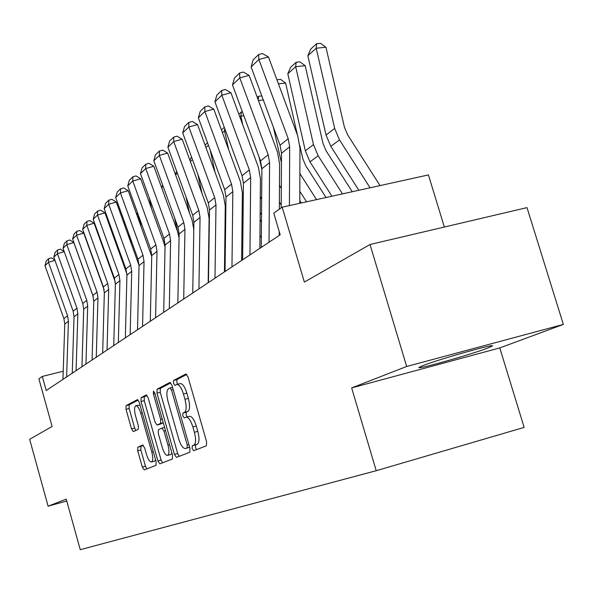 <?xml version="1.0" encoding="UTF-8"?>
<svg xmlns="http://www.w3.org/2000/svg" width="593" height="593" viewBox="0 0 593 593"><rect width="100%" height="100%" fill="white"/><g stroke="black" fill="none" stroke-linecap="round" stroke-linejoin="round"><path stroke-width="0.89" d="M192.154 448.582L193.674 450.732L206.401 445.803L206.594 441.711L188.011 376.955L185.854 373.975L173.579 380.476L173.497 383.337L174.95 385.383L176.677 384.501C179.064 384.257 181.317 387.414 183.437 393.974L184.957 399.282C186.691 406.272 186.536 410.615 184.482 412.335L182.903 413.069L182.807 415.893L184.29 417.991L185.98 417.235C188.411 417.027 190.716 420.259 192.873 426.945L194.4 432.275C196.142 439.272 195.964 443.564 193.874 445.158L192.265 445.795L192.154 448.582M186.246 417.161L189.367 416.33C191.813 416.123 194.119 419.347 196.283 426.026L197.81 431.348C199.552 438.338 199.367 442.637 197.261 444.231L195.646 444.869L195.527 447.656L196.542 449.62M186.788 374.42L176.966 379.602L176.87 382.463L177.722 384.227M176.996 384.42L180.072 383.627C182.466 383.382 184.727 386.532 186.847 393.085L188.366 398.392C190.101 405.367 189.938 409.719 187.877 411.438L186.284 412.172L186.18 414.996L187.173 416.916M487.342 348.217L492.034 346.179C498.52 342.502 439.443 359.069 423.172 365.496L419.184 367.289C414.01 370.566 469.871 354.911 487.342 348.217M137.798 447.189L137.739 450.821L142.327 467.054L144.21 469.901L156.003 465.327L156.092 461.628L139.303 402.395L137.428 399.623L126.05 405.642L126.02 409.333L131.535 428.85L133.366 431.615L138.258 429.31L138.31 425.604L135.538 415.797C134.174 410.312 134.255 406.961 135.767 405.738C137.487 405.605 139.155 408.088 140.771 413.18L151.793 452.066C153.142 457.507 153.068 460.805 151.563 461.954C149.784 462.036 148.072 459.486 146.434 454.297L144.61 447.871L142.728 445.039L137.798 447.189L140.919 446.344L140.86 449.976L145.448 466.194L146.827 468.885M406.679 366.474L351.649 387.918L499.773 347.913L563.35 324.423L406.679 366.474L370.017 244.501L304.357 282.083L282.201 207.187L273.773 213.132L280.17 234.813L46.217 390.513L42.303 376.422L38.879 378.831L52.11 426.456L29.65 439.309L48.115 506.192L66.75 500.996M351.649 387.918L376.221 470.709L80.255 549.681L66.231 499.128L48.115 506.192M174.416 454.401L176.484 457.396L189.804 452.229L189.96 448.271L171.97 385.331L169.909 382.418L157.071 389.216L156.975 393.166L174.416 454.401L177.7 453.504L179.212 456.336M172.385 458.982L159.865 463.83L157.886 460.917L141.038 401.491L141.097 397.673L146.219 394.968L148.139 397.777L155.069 422.157L157.034 425.025L160.577 423.387L160.673 419.518L153.379 393.885L153.468 391.128L154.847 393.115L172.504 455.157L172.385 458.982M370.017 244.501L527.014 207.617L563.35 324.423M376.221 470.709L524.145 427.397L499.773 347.913M444.35 227.037L428.428 174.928L282.201 207.187M63.221 371.233L42.303 376.422M170.799 382.863L160.362 388.371L160.266 392.314L177.7 453.504M187.136 447.834L187.24 445.061L171.503 389.972L170.065 387.926L168.427 388.771C166.492 390.55 166.366 394.827 168.064 401.602L178.693 438.857C180.806 445.439 183.052 448.649 185.453 448.501L189.641 447.144M188.544 447.648L185.483 448.486M189.664 447.241L188.826 447.574M147.042 395.398L144.307 396.843L144.24 400.66L161.088 460.042L162.534 462.799M160.184 424.188L163.29 422.779M162.274 447.522C163.979 452.867 165.766 455.483 167.649 455.38C169.257 454.171 169.361 450.762 167.967 445.158L163.95 431.015L161.919 428.116L158.39 429.71L158.301 433.535L162.274 447.522M170.74 454.535L171.918 453.104M143.343 445.284L140.919 446.344M154.58 461.132L155.618 459.953M140.074 405.123L135.967 405.686M138.221 400.053L129.178 404.826L129.141 408.518L134.655 428.02L135.812 430.459M380.039 185.602L347.654 134.878L344.429 127.236L325.935 47.225L316.195 48.226L334.667 128.436L339.515 139.926L370.084 187.803M307.841 55.749L310.762 49.026L316.618 43.712L316.195 48.226L307.841 55.749L326.039 135.034L330.82 146.382L358.854 190.279M316.618 43.712L320.509 43.319L325.935 47.225M281.201 207.891L281.497 153.268L280.052 145.248L251.098 66.979L258.874 59.485L258.607 54.563L262.432 53.555L268.451 56.95L297.753 135.953L299.954 148.109L299.791 203.303M268.451 56.95L258.874 59.485L288.213 138.703L289.68 146.819L289.421 205.593M251.098 66.979L253.159 59.856L258.607 54.563M352.242 191.739L326.12 150.844L323 143.432L305.18 65.682L295.677 66.698L313.475 144.633L318.167 155.781L342.509 193.881M287.813 73.784L290.637 67.268L296.152 62.265L295.677 66.698L287.813 73.784L305.351 150.844L309.983 161.859L331.939 196.216M296.152 62.265L299.947 61.865L305.18 65.682M326.039 197.513L305.832 165.892L302.801 158.687L299.888 145.856M297.449 135.145L285.618 83.087L278.436 83.88M299.88 173.564L316.536 199.611M299.828 191.287L306.559 201.813M276.909 79.751L280.563 79.351L285.618 83.087M301.311 202.969L299.799 200.604M281.445 162.89L273.417 127.295M263.299 99.95L258.422 100.506M279.473 185.424L281.304 188.285M279.385 202.094L281.215 204.963M257.303 97.482L258.644 96.266L261.802 95.91M258.644 96.266L258.185 99.861M261.261 247.4L261.891 168.723L260.505 160.925L232.478 84.932L239.794 77.876L239.587 73.05L243.315 72.057L249.127 75.37L277.48 152.067L279.599 163.868L279.34 209.203M279.214 231.574L279.192 235.465M249.127 75.37L239.794 77.876L268.184 154.766L269.585 162.652L269.037 242.226M232.478 84.932L234.465 78.031L239.587 73.05M242.633 259.801L243.419 183.281L242.085 175.706L214.933 101.848L221.826 95.199L221.678 90.47L225.31 89.484L230.929 92.723L258.392 167.241L260.431 178.715L259.867 248.326M230.929 92.723L221.826 95.199L249.327 169.894L250.676 177.559L249.949 254.923M214.933 101.848L216.845 95.162L221.678 90.47M225.051 271.498L225.985 197.024L224.703 189.649L198.366 117.814L204.881 111.536L204.778 106.896L208.328 105.925L213.769 109.097L240.395 181.554L242.352 192.71L241.647 260.453M213.769 109.097L204.881 111.536L231.537 184.164L232.841 191.621L231.967 266.894M198.366 117.814L200.219 111.328L204.778 106.896M261.884 169.546L259.104 157.123M243.834 115.731L240.84 116.087L242.826 125.004M260.283 196.706L261.646 198.922M260.157 212.494L261.528 214.636M238.853 114.212L241.418 111.884L242.374 111.773M241.418 111.884L240.84 116.087L239.861 116.962M208.447 282.542L209.507 210.011L208.269 202.828L182.711 132.914L188.87 126.976L188.811 122.417L192.273 121.461L197.543 124.567L223.383 195.075L225.273 205.934L224.443 271.905M197.543 124.567L188.87 126.976L214.733 197.639L215.993 204.904L214.977 278.199M182.711 132.914L184.49 126.613L188.811 122.417M261.469 221.893L260.097 219.751M225.533 130.675L224.495 130.801L228.683 149.681M242.196 207.187L243.152 209.047M259.971 235.428L261.343 237.571M242.04 222.501L242.997 223.998M221.441 129.986L224.317 127.376M224.806 128.696L224.495 130.801L222.427 132.662M192.74 293.001L193.911 222.301L192.718 215.303L167.878 147.205L173.719 141.579L173.697 137.116L177.077 136.168L182.192 139.207L207.291 207.869L209.107 218.446L208.165 282.735M182.192 139.207L173.719 141.579L198.84 210.396L200.049 217.468L198.922 288.887M167.878 147.205L169.605 141.09L173.697 137.116M242.93 230.38L241.974 228.883M210.122 149.881L215.096 172.459M225.132 216.793L225.718 218.276M241.811 244.16L242.774 245.665M224.94 232.122L225.533 233.056M241.67 258.229L242.633 259.734M205.119 145.233L207.476 142.646M208.432 145.263L205.949 147.501M177.848 302.912L179.123 233.961L177.967 227.134L153.817 160.762L159.354 155.425L159.369 151.045L162.682 150.111L167.641 153.083L192.036 219.988L193.792 229.38M167.641 153.083L159.354 155.425L183.778 222.479L184.949 229.372L183.711 299.005M153.817 160.762L155.492 154.81L159.369 151.045M225.466 238.638L224.873 237.711M197.84 174.298L202.057 193.548M209.01 225.288L209.27 226.281M224.68 252.625L225.281 253.552M208.773 241.388L209.047 241.811M224.517 265.938L225.11 266.872M189.856 160.177L191.546 157.086M192.48 159.628L190.353 161.541M163.72 312.311L165.084 245.028L163.964 238.371L140.467 173.638L145.73 168.568L145.774 164.261L149.006 163.342L153.832 166.255L177.559 231.5L179.056 237.682M153.832 166.255L145.73 168.568L169.479 233.946L170.614 240.669L169.287 308.612M140.467 173.638L142.083 167.849L145.774 164.261M224.94 271.572L224.451 270.816M208.973 246.673L208.699 246.251M185.994 196.869L189.523 213.109M208.491 260.809L208.758 261.239M208.306 273.44L208.58 273.87M177.374 173.23L175.572 174.853M175.38 174.305L176.662 171.288M150.296 321.243L151.734 255.546L150.652 249.045L127.769 185.876L132.773 181.05L132.847 176.825L136.012 175.921L140.704 178.775L163.801 242.433L165.039 247.051M140.704 178.775L132.773 181.05L155.9 244.842L156.997 251.402L155.588 317.729M127.769 185.876L129.341 180.235L132.847 176.825M208.514 278.087L208.239 277.657M174.557 217.764L177.485 231.3M163.045 186.128L161.8 187.255L162.297 189.538M161.8 187.255L162.697 185.157M137.524 329.745L139.029 265.56L137.984 259.215L115.687 197.528L120.453 192.933L120.549 188.789L123.648 187.892L128.207 190.694L151.719 256.324M128.207 190.694L120.453 192.933L142.98 255.205L144.04 261.617L142.557 326.395M115.687 197.528L117.206 192.028L120.549 188.789M163.527 237.163L165.084 244.405M149.451 198.381L151.497 208.521M125.353 337.847L126.924 275.108L125.909 268.903L104.168 208.632L108.712 204.251L108.83 200.182L111.862 199.3L116.302 202.043L139.036 265.345M116.302 202.043L108.712 204.251L130.668 265.078L131.698 271.342L130.149 334.652M104.168 208.632L105.65 203.273L108.83 200.182M139.192 217.416L141.075 226.222M113.752 345.571L115.376 284.21L114.382 278.139L93.175 219.232L97.511 215.051L97.652 211.049L100.625 210.181L104.954 212.872L126.909 273.944M104.954 212.872L97.511 215.051L118.926 274.5L119.927 280.615L118.326 342.524M93.175 219.232L94.613 213.999L97.652 211.049M139.763 222.605L138.006 214.369L136.842 214.533M129.578 235.97L131.031 242.782M136.271 212.969L138.006 214.369M102.671 352.939L104.338 292.905L103.382 286.968L82.672 229.35L86.815 225.362L86.978 221.426L89.891 220.566L94.109 223.213L115.294 282.083M94.109 223.213L86.815 225.362L107.726 283.484L108.697 289.473L107.044 350.033M82.672 229.35L84.073 224.243L86.978 221.426M130.245 240.625L128.8 233.82M125.449 224.532L124.486 224.665M120.275 253.3L121.328 258.281M123.351 221.537L124.789 222.716M92.085 359.988L93.798 301.214L92.856 295.41L72.635 239.031L76.593 235.213L76.771 231.344L79.632 230.499L83.746 233.093L104.123 289.777M83.746 233.093L76.593 235.213L97.015 292.075L97.956 297.938L96.259 357.208M72.635 239.031L73.999 234.042L76.771 231.344M121.039 257.466L119.986 252.477M113.411 234.265L112.707 234.368M111.269 269.496L111.973 272.817M111.521 231.092L112.233 230.988M81.953 366.726L83.702 309.175L82.79 303.483L63.021 248.297L66.816 244.642L67.009 240.832L69.811 240.002L73.828 242.552L93.271 296.745M73.828 242.552L66.816 244.642L86.763 300.295L87.682 306.032L85.948 364.065M63.021 248.297L64.355 243.419L67.009 240.832M101.944 243.59L101.47 243.656M102.552 284.67L102.93 286.478M100.313 240.439L100.788 240.373M72.25 373.182L74.029 316.795L73.147 311.221L53.815 257.177L57.454 253.671L57.662 249.927L60.412 249.104L64.17 251.506M64.222 251.64L57.454 253.671L76.957 308.167L77.853 313.786L76.082 370.64M53.815 257.177L55.112 252.403L57.662 249.927M62.954 379.372L64.763 324.104L63.896 318.641L44.986 265.686L48.478 262.321L48.7 258.644L51.398 257.829L54.845 260.038M54.964 260.371L48.478 262.321L67.55 315.713L68.425 321.213L66.624 376.933M44.986 265.686L46.254 261.016L48.7 258.644M197.261 444.231L193.874 445.158M197.81 431.348L194.4 432.275M196.283 426.026L192.873 426.945M186.284 412.172L182.903 413.069M187.877 411.438L184.482 412.335M188.366 398.392L184.957 399.282M186.847 393.085L183.437 393.974M176.966 379.602L173.579 380.476M195.646 444.869L192.265 445.795M160.266 392.314L156.975 393.166M160.362 388.371L157.071 389.216M188.915 444.609L187.24 445.061M173.171 389.542L171.503 389.972M170.132 387.911L172.533 387.288L170.161 387.911M161.088 460.042L157.886 460.917M144.24 400.66L141.038 401.491M144.307 396.843L141.097 397.673M160.303 424.151L157.056 425.018M163.26 422.676L160.577 423.387M162.245 419.103L160.673 419.518M154.951 393.478L153.379 393.885M169.539 444.728L167.967 445.158M165.514 430.6L163.95 431.015M162.015 428.087L164.602 427.397L162.045 428.087M153.268 451.666L151.793 452.066M142.246 412.787L140.771 413.18M134.655 428.02L131.535 428.85M129.141 408.518L126.02 409.333M129.178 404.826L126.05 405.642M145.448 466.194L142.327 467.054M140.86 449.976L137.739 450.821M334.667 128.436L326.039 135.034M339.515 139.926L330.82 146.382M281.497 153.268L289.68 146.819M280.052 145.248L288.213 138.703M313.475 144.633L305.351 150.844M318.167 155.781L309.983 161.859M261.891 168.723L269.585 162.652M260.505 160.925L268.184 154.766M243.419 183.281L250.676 177.559M242.085 175.706L249.327 169.894M225.985 197.024L232.841 191.621M224.703 189.649L231.537 184.164M261.15 198.144L260.268 198.803M209.507 210.011L215.993 204.904M208.269 202.828L214.733 197.639M243.13 211.538L242.144 212.264M193.911 222.301L200.049 217.468M192.718 215.303L198.84 210.396M225.644 224.525L225.029 224.977M179.123 233.961L184.949 229.372M177.967 227.134L183.778 222.479M165.084 245.028L170.614 240.669M163.964 238.371L169.479 233.946M151.734 255.546L156.997 251.402M150.652 249.045L155.9 244.842M139.029 265.56L144.04 261.617M137.984 259.215L142.98 255.205M126.924 275.108L131.698 271.342M125.909 268.903L130.668 265.078M115.376 284.21L119.927 280.615M114.382 278.139L118.926 274.5M104.338 292.905L108.697 289.473M103.382 286.968L107.726 283.484M93.798 301.214L97.956 297.938M92.856 295.41L97.015 292.075M83.702 309.175L87.682 306.032M82.79 303.483L86.763 300.295M74.029 316.795L77.853 313.786M73.147 311.221L76.957 308.167M64.763 324.104L68.425 321.213M63.896 318.641L67.55 315.713M491.916 345.793L492.034 346.179M188.796 447.582L185.453 448.501M160.28 424.165L157.034 425.025M170.903 454.49L167.649 455.38M154.729 461.087L151.563 461.954"/></g></svg>
